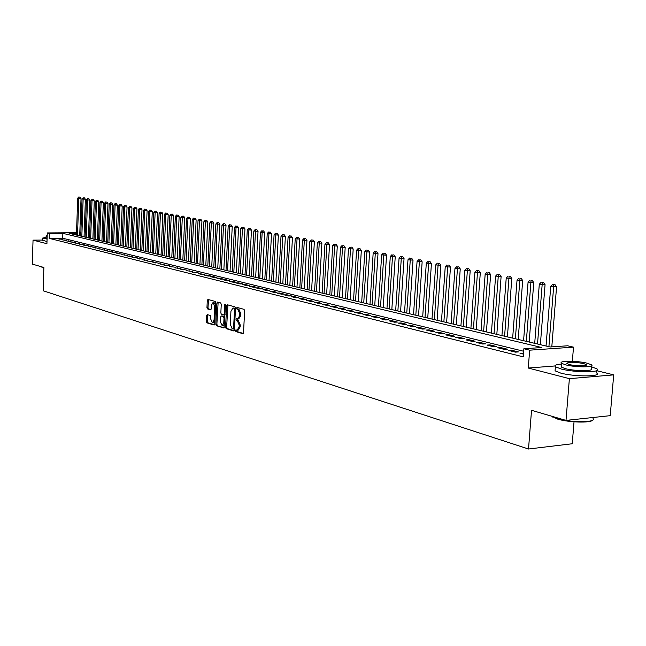 <?xml version="1.0" encoding="UTF-8"?>
<svg xmlns="http://www.w3.org/2000/svg" width="646" height="646" viewBox="0 0 646 646"><rect width="100%" height="100%" fill="white"/><g stroke="black" fill="none" stroke-linecap="round" stroke-linejoin="round"><path stroke-width="0.97" d="M235.451 330.599L235.863 331.584L242.807 333.675L243.526 332.658L244.64 310.75L244.035 309.345L237.009 307.423L236.573 308.158L236.985 309.127L237.881 309.377L239.779 313.835L239.682 315.652L237.688 318.979L236.444 318.664L236.008 319.39L236.428 320.368L237.316 320.626L239.214 325.1L239.117 326.916L237.139 330.211L235.887 329.888L235.451 330.599M236.606 330.09L236.912 331.527L243.3 333.449M237.744 307.625L238.035 309.087L238.931 309.337L237.881 309.377M237.179 318.866L237.478 320.319L238.374 320.577L237.316 320.626M207.237 314.602L206.575 315.587L206.3 321.482L206.849 322.83L214.165 325.027L214.755 324.017L215.772 302.788L215.207 301.432L207.955 299.445L207.293 300.447L206.954 307.585L207.511 308.925L210.677 309.822L211.258 308.812L211.428 305.251L213.019 302.53L214.73 306.18L214.06 320.141L212.494 322.83L210.766 319.164L210.321 315.498L207.237 314.602M523.672 351.254L62.702 238.237L49.185 238.358L49.346 233.44L47.271 232.931L76.511 232.746M566.001 420.401L569.384 378.661L613.7 374.874L610.228 415.661L566.001 420.401L531.529 410.307L528.517 449.01L43.137 290.757L43.88 267.484L32.3 264.093L33.043 240.126L46.924 243.712L47.271 232.931M554.93 365.959L528.275 368.042L569.384 378.661M528.275 368.042L529.655 350.172L523.866 348.759L541.849 347.54L62.864 233.351L49.346 233.44M49.185 238.358L523.244 356.858L523.866 348.759M225.583 327.272L226.165 328.652L233.715 330.93L234.417 329.928L235.499 308.231L234.91 306.842L227.255 304.75L226.641 305.784L225.583 327.272L226.633 327.223L227.206 328.604L234.191 330.712M223.791 327.942L216.402 325.713L215.837 324.349L216.862 303.087L217.46 302.062L220.698 302.942L221.263 304.306L220.843 312.979L221.416 314.344L223.613 314.965L224.21 313.94L224.655 304.872L225.083 304.153L225.543 305.122L224.017 327.926M42.579 240.037L33.043 240.126M523.526 353.184L519.982 353.257L523.454 354.113M508.773 350.479L515.468 352.143L518.447 351.933L511.745 350.277L508.773 350.479M497.775 347.758L504.348 349.389L507.32 349.187L500.739 347.564L497.775 347.758M486.987 345.085L493.439 346.684L496.394 346.49L489.934 344.891L486.987 345.085M476.393 342.461L482.723 344.027L485.671 343.842L479.332 342.275L476.393 342.461M465.992 339.885L472.21 341.427L475.141 341.241L468.923 339.707L465.992 339.885M455.785 337.357L461.89 338.867L464.805 338.69L458.692 337.188L455.785 337.357M445.756 334.878L451.748 336.356L454.655 336.186L448.655 334.709L445.756 334.878M435.905 332.44L441.791 333.893L444.69 333.724L438.796 332.27L435.905 332.44M426.223 330.041L432.012 331.471L434.895 331.309L429.106 329.88L426.223 330.041M416.71 327.683L422.395 329.089L425.27 328.935L419.577 327.53L416.71 327.683M407.368 325.374L412.955 326.755L415.814 326.601L410.226 325.221L407.368 325.374M398.178 323.097L403.677 324.454L406.528 324.308L401.029 322.952L398.178 323.097M389.15 320.86L394.553 322.192L397.387 322.055L391.985 320.715L389.15 320.86M380.276 318.664L385.581 319.972L388.407 319.835L383.094 318.526L380.276 318.664M371.547 316.5L376.763 317.792L379.582 317.654L374.357 316.362L371.547 316.5M362.955 314.376L368.091 315.644L370.901 315.514L365.757 314.247L362.955 314.376M354.517 312.284L359.564 313.536L362.358 313.407L357.303 312.155L354.517 312.284M346.208 310.225L351.174 311.453L353.96 311.332L348.985 310.104L346.208 310.225M338.036 308.199L342.921 309.41L345.691 309.289L340.797 308.085L338.036 308.199M329.993 306.212L334.806 307.399L337.559 307.286L332.747 306.099L329.993 306.212M322.079 304.25L326.811 305.421L329.557 305.308L324.817 304.137L322.079 304.25M314.295 302.32L318.946 303.475L321.684 303.37L317.016 302.215L314.295 302.32M306.624 300.422L311.21 301.561L313.932 301.456L309.337 300.317L306.624 300.422M299.074 298.557L303.588 299.671L306.301 299.566L301.779 298.452L299.074 298.557M291.645 296.716L296.086 297.814L298.791 297.717L294.334 296.619L291.645 296.716M284.329 294.899L288.705 295.989L291.394 295.892L287.01 294.81L284.329 294.899M277.118 293.114L281.43 294.188L284.103 294.091L279.791 293.026L277.118 293.114M270.02 291.362L274.267 292.412L276.932 292.323L272.677 291.273L270.02 291.362M263.027 289.626L267.21 290.668L269.866 290.579L265.676 289.545L263.027 289.626M256.139 287.922L260.257 288.94L262.906 288.859L258.771 287.841L256.139 287.922M249.356 286.243L253.41 287.244L256.042 287.163L251.972 286.162L249.356 286.243M242.662 284.587L246.667 285.58L249.283 285.5L245.278 284.506L242.662 284.587M236.073 282.956L240.013 283.933L242.621 283.852L238.673 282.875L236.073 282.956M229.58 281.349L233.464 282.31L236.065 282.229L232.164 281.268L229.58 281.349M223.177 279.758L227.004 280.711L229.588 280.639L225.753 279.686L223.177 279.758M216.862 278.2L220.641 279.129L223.209 279.064L219.43 278.127L216.862 278.2M210.636 276.658L214.359 277.578L216.927 277.505L213.196 276.585L210.636 276.658M204.499 275.139L208.174 276.044L210.725 275.979L207.051 275.075L204.499 275.139M198.451 273.638L202.069 274.534L204.612 274.469L198.451 273.638M192.484 272.16L198.588 272.983L192.484 272.16M186.597 270.706L192.637 271.514L186.597 270.706M180.791 269.269L186.775 270.068L180.791 269.269M175.066 267.848L180.993 268.639L175.066 267.848M169.422 266.451L175.284 267.234L169.422 266.451M163.842 265.07L169.656 265.845L163.842 265.07M158.343 263.705L164.1 264.472L158.343 263.705M152.916 262.365L158.617 263.116L152.916 262.365M147.563 261.032L153.207 261.783L147.563 261.032M142.273 259.724L147.869 260.467L142.273 259.724M137.057 258.432L142.605 259.167L137.057 258.432M131.905 257.156L137.396 257.883L131.905 257.156M126.818 255.897L132.26 256.615L126.818 255.897M121.795 254.653L127.197 255.364L121.795 254.653M116.837 253.426L122.191 254.128L116.837 253.426M111.936 252.215L117.241 252.909L111.936 252.215M107.107 251.019L112.364 251.698L107.107 251.019M102.326 249.832L107.543 250.511L102.326 249.832M97.611 248.67L102.779 249.332L97.611 248.67M92.951 247.515L98.079 248.177L92.951 247.515M88.349 246.376L93.428 247.03L88.349 246.376M83.802 245.246L88.841 245.892L83.802 245.246M79.305 244.131L84.303 244.777L79.305 244.131M74.871 243.033L79.821 243.671L74.871 243.033M70.479 241.951L75.396 242.573L70.479 241.951M66.142 240.877L71.02 241.499L66.142 240.877M61.863 239.811L66.7 240.425L61.863 239.811M62.42 239.375L57.623 238.77L62.42 239.375M528.517 449.01L572.235 443.754L574.028 421.822M79.821 232.73L80.863 232.859M76.494 233.263L69.122 233.311L550.134 346.983L567.632 345.788L573.503 347.152L529.655 350.172M572.348 361.308L573.503 347.152M613.7 374.874L596.904 370.739M80.847 233.23L79.797 233.238M62.702 238.237L62.864 233.351M522.961 353.047L522.889 353.976M511.745 350.277L511.672 351.198M500.739 347.564L500.666 348.477M489.934 344.891L489.87 345.796M479.332 342.275L479.267 343.171M468.923 339.707L468.859 340.595M458.692 337.188L458.636 338.068M448.655 334.709L448.59 335.581M438.796 332.27L438.731 333.134M429.106 329.88L429.041 330.736M419.577 327.53L419.52 328.378M410.226 325.221L410.17 326.06M401.029 322.952L400.972 323.783M391.985 320.715L391.928 321.546M383.094 318.526L383.046 319.35M374.357 316.362L374.3 317.186M365.757 314.247L365.709 315.054M357.303 312.155L357.254 312.963M348.985 310.104L348.937 310.904M340.797 308.085L340.749 308.877M332.747 306.099L332.698 306.882M324.817 304.137L324.776 304.92M317.016 302.215L316.976 302.99M309.337 300.317L309.297 301.084M301.779 298.452L301.739 299.211M294.334 296.619L294.293 297.37M287.01 294.81L286.969 295.553M279.791 293.026L279.75 293.769M272.677 291.273L272.636 292.008M265.676 289.545L265.635 290.272M258.771 287.841L258.739 288.568M251.972 286.162L251.94 286.881M245.278 284.506L245.238 285.225M238.673 282.875L238.64 283.586M232.164 281.268L232.132 281.979M225.753 279.686L225.72 280.388M219.43 278.127L219.398 278.822M213.196 276.585L213.164 277.279M207.051 275.075L207.019 275.761M200.987 273.573L200.954 274.259M195.011 272.103L194.979 272.782M189.117 270.642L189.084 271.32M183.294 269.212L183.27 269.875M177.561 267.791L177.529 268.461M171.901 266.394L171.868 267.056M166.313 265.013L166.288 265.676M160.806 263.657L160.773 264.311M155.363 262.316L155.339 262.962M150.001 260.992L149.969 261.63M144.704 259.684L144.672 260.322M139.471 258.392L139.447 259.03M134.311 257.116L134.287 257.746M129.216 255.856L129.192 256.486M124.185 254.621L124.161 255.243M119.211 253.394L119.187 254.007M114.31 252.182L114.285 252.796M109.465 250.987L109.44 251.593M104.676 249.8L104.652 250.414M99.952 248.637L99.928 249.243M95.277 247.483L95.261 248.088M90.666 246.344L90.65 246.942M86.112 245.222L86.088 245.811M81.606 244.107L81.59 244.697M77.157 243.009L77.14 243.599M72.764 241.927L72.74 242.508M68.419 240.853L68.403 241.434M64.124 239.795L64.107 240.369M59.884 238.745L59.86 239.319M237.324 330.203L238.188 330.154L240.175 326.868L239.117 326.916M238.374 320.577L240.264 325.051L240.175 326.868M237.865 318.971L238.737 318.93L240.74 315.611L239.682 315.652M238.931 309.337L240.829 313.795L240.74 315.611M227.925 304.928L226.633 327.223M233.085 329.04L233.577 328.329L234.522 309.305L234.118 308.336L232.915 308.037L230.929 311.356L230.291 324.308L232.156 328.757L233.085 329.04M233.254 329.032L234.474 328.83M235.475 308.643L234.118 308.336M233.795 307.997L235.168 308.295M224.259 327.716L216.402 325.713M218.138 302.239L216.878 324.292L217.436 325.665M223.742 314.941L225.083 314.602M220.407 321.958L222.167 325.673L223.774 322.96L224.017 317.985L223.443 316.613L221.247 315.991L220.649 317.008L220.407 321.958M222.313 325.665L223.209 325.624L224.614 324.139M224.953 317.154L223.443 316.613M222.159 315.967L224.485 316.572M212.631 322.83L213.527 322.782L214.884 321.377M215.675 304.767L213.931 302.498M208.553 299.607L207.988 307.544L208.537 308.885L211.04 309.595M207.826 314.772L207.334 321.433L207.883 322.782L214.537 324.785M551.805 346.87L556.561 286.8L550.747 286.364L546.048 346.014M548.914 346.692L553.808 284.636L554.979 284.595L552.653 284.418L553.808 284.636M550.747 286.364L552.653 284.418M554.979 284.595L556.561 286.8M592.592 420.175C590.662 423.162 568.367 422.46 557.49 419.06L551.692 416.218M551.724 416.226L557.167 418.608C569.707 422.549 595.37 422.71 593.399 418.866M561.447 364.037C556.053 364.465 554.034 365.378 555.399 366.75L561.148 368.995C574.932 372.71 602.557 372.613 597.049 368.914L591.356 366.71M555.197 369.278L555.076 370.844L560.817 373.122C574.593 376.884 602.209 376.763 596.71 373.008L596.92 370.513M591.413 365.951L591.195 368.591C595.119 371.256 575.32 371.321 565.379 368.656L561.204 367.033L561.293 365.919M565.686 364.869C575.626 367.501 595.434 367.453 591.51 364.82L587.157 363.197C577.161 360.621 557.805 360.654 561.511 363.27L565.686 364.869M583.378 363.488C573.438 361.825 567.923 361.841 566.825 363.528L569.538 364.57C575.949 366.258 588.668 366.225 586.156 364.538L583.378 363.488M43.855 268.106L41.877 267.25L43.863 267.88M46.076 237.284L42.644 238.083L47.069 239.077M42.571 240.296L46.997 241.499M47.085 238.56L46.052 238.043M47.19 235.532L46.124 235.96L47.158 236.339M540.363 344.673L545.054 284.66L539.297 284.232L534.71 343.333M537.529 344.003L542.325 282.512L543.488 282.472L542.325 282.512M539.297 284.232L541.187 282.302M543.488 282.472L545.054 284.66M529.179 342.025L533.758 282.56L528.073 282.14L523.583 340.708M526.345 341.363L531.044 280.437L532.207 280.396L531.044 280.437M528.073 282.14L529.93 280.227M532.207 280.396L533.758 282.56M518.189 339.433L522.679 280.501L517.042 280.089L512.658 338.124M515.371 338.762L519.982 278.394L521.136 278.353L519.982 278.394M517.042 280.089L518.883 278.192M521.136 278.353L522.679 280.501M507.409 336.881L511.793 278.483L506.222 278.071L501.934 335.589M504.599 336.219L508.911 278.571L509.121 276.391L510.275 276.351L509.121 276.391M506.222 278.071L508.047 276.189M510.275 276.351L511.793 278.483M496.822 334.378L501.11 276.496L495.603 276.092L491.404 333.102M494.02 333.724L498.236 276.585L498.454 274.421L499.6 274.389L498.454 274.421M495.603 276.092L497.396 274.227M499.6 274.389L501.11 276.496M486.422 331.923L490.621 274.542L485.162 274.146L481.068 330.655M483.636 331.261L487.754 274.631L487.98 272.491L489.127 272.459L487.98 272.491M485.162 274.146L486.947 272.297M489.127 272.459L490.621 274.542M476.207 329.508L480.309 272.628L474.915 272.232L470.902 328.257M473.429 328.854L477.459 272.709L477.693 270.593L478.831 270.561L477.693 270.593M474.915 272.232L476.675 270.408M478.831 270.561L480.309 272.628M466.178 327.142L470.191 270.747L464.854 270.359L460.921 325.899M463.4 326.48L467.349 270.827L467.591 268.728L468.721 268.696L467.591 268.728M464.854 270.359L466.59 268.542M468.721 268.696L470.191 270.747M456.318 324.809L460.243 268.897L454.962 268.518L451.118 323.581M453.557 324.155L457.416 268.97L457.659 266.895L458.789 266.871L457.659 266.895M454.962 268.518L456.674 266.717M458.789 266.871L460.243 268.897M446.628 322.515L450.472 267.081L445.239 266.701L441.476 321.304M443.875 321.87L447.654 267.153L447.904 265.094L449.035 265.07L447.904 265.094M445.239 266.701L446.935 264.917M449.035 265.07L450.472 267.081M437.1 320.271L440.863 265.296L435.687 264.925L432.004 319.067M434.362 319.617L438.061 265.369L438.319 263.326L439.442 263.302L438.319 263.326M435.687 264.925L437.366 263.148M439.442 263.302L440.863 265.296M427.741 318.058L431.423 263.544L426.295 263.172L422.694 316.863M425.003 317.412L428.629 263.608L428.896 261.59L430.01 261.565L428.896 261.59M426.295 263.172L427.959 261.42M430.01 261.565L431.423 263.544M418.535 315.878L422.145 261.824L417.066 261.452L413.537 314.699M415.814 315.24L419.359 261.88L419.625 259.878L420.74 259.853L419.625 259.878M417.066 261.452L418.713 259.708M420.74 259.853L422.145 261.824M409.491 313.746L413.02 260.128L407.989 259.765L404.533 312.575M406.77 313.1L410.242 260.185L410.517 258.198L411.631 258.174L410.517 258.198M407.989 259.765L409.621 258.029M411.631 258.174L413.02 260.128M400.585 311.638L404.049 258.457L399.066 258.101L395.683 310.484M397.879 311.001L401.279 258.513L401.562 256.543L402.668 256.527L401.562 256.543M399.066 258.101L400.673 256.381M402.668 256.527L404.049 258.457M391.831 309.571L395.223 256.817L390.289 256.462L386.97 308.425M389.134 308.933L392.469 256.866L392.752 254.92L393.858 254.904L392.752 254.92M390.289 256.462L391.88 254.758M393.858 254.904L395.223 256.817M383.223 307.536L386.534 255.202L381.649 254.855L378.411 306.398M380.534 306.898L383.797 255.251L384.087 253.321L385.186 253.305L384.087 253.321M381.649 254.855L383.231 253.167M385.186 253.305L386.534 255.202M374.745 305.534L377.999 253.62L373.154 253.272L369.98 304.403M372.072 304.904L375.269 253.66L375.56 251.746L376.658 251.73L375.56 251.746M373.154 253.272L374.72 251.593M376.658 251.73L377.999 253.62M366.411 303.563L369.593 252.053L364.796 251.714L361.687 302.449M363.746 302.934L366.88 252.101L367.178 250.204L368.26 250.188L367.178 250.204M364.796 251.714L366.347 250.05M368.26 250.188L369.593 252.053M358.207 301.625L361.324 250.519L356.576 250.18L353.524 300.519M355.55 300.996L358.619 250.559L358.926 248.678L360.008 248.662L358.926 248.678M356.576 250.18L358.102 248.532M360.008 248.662L361.324 250.519M350.132 299.712L353.192 249.009L348.477 248.67L345.489 298.622M347.483 299.09L350.495 249.049L350.802 247.184L351.876 247.168L350.802 247.184M348.477 248.67L349.995 247.03M351.876 247.168L353.192 249.009M342.186 297.838L345.182 247.515L340.515 247.184L337.583 296.748M339.546 297.217L342.493 247.555L342.808 245.706L343.882 245.69L342.808 245.706M340.515 247.184L342.017 245.561M343.882 245.69L345.182 247.515M334.353 295.989L337.293 246.053L332.674 245.722L329.799 294.907M331.729 295.367L334.62 246.086L334.935 244.253L336.009 244.245L334.935 244.253M332.674 245.722L334.16 244.115M336.009 244.245L337.293 246.053M326.65 294.164L329.533 244.608L324.946 244.285L322.136 293.098M324.042 293.55L326.868 244.64L327.191 242.823L328.257 242.815L327.191 242.823M324.946 244.285L326.424 242.686M328.257 242.815L329.533 244.608M319.067 292.372L321.886 243.187L317.348 242.872L314.586 291.314M316.459 291.758L319.237 243.219L319.56 241.418L320.618 241.41L319.56 241.418M317.348 242.872L318.801 241.281M320.618 241.41L321.886 243.187M311.59 290.611L314.36 241.79L309.862 241.475L307.149 289.561M308.998 289.997L311.719 241.822L312.05 240.029L313.108 240.021L312.05 240.029M309.862 241.475L311.299 239.892M313.108 240.021L314.36 241.79M304.234 288.867L306.947 240.409L302.481 240.102L299.833 287.825M301.65 288.261L304.314 240.441L304.646 238.665L305.703 238.657L304.646 238.665M302.481 240.102L303.919 238.535M305.703 238.657L306.947 240.409M296.982 287.155L299.647 239.052L295.222 238.745L292.622 286.121M294.415 286.549L297.031 239.085L297.362 237.324L298.412 237.316L297.362 237.324M295.222 238.745L296.643 237.187M298.412 237.316L299.647 239.052M289.844 285.467L292.452 237.72L288.068 237.413L285.516 284.442M287.276 284.862L289.844 237.744L290.183 236L291.225 235.992L290.183 236M288.068 237.413L289.473 235.871M291.225 235.992L292.452 237.72M282.811 283.804L285.37 236.404L281.018 236.097L278.515 282.795M280.251 283.198L282.77 236.42L283.11 234.692L284.151 234.684L283.11 234.692M281.018 236.097L282.407 234.563M284.151 234.684L285.37 236.404M275.874 282.165L278.386 235.104L274.074 234.805L271.619 281.163M273.331 281.567L275.802 235.128L276.141 233.408L277.174 233.4L276.141 233.408M274.074 234.805L275.446 233.279M277.174 233.4L278.386 235.104M269.043 280.55L271.506 233.828L267.226 233.529L264.82 279.556M266.507 279.952L268.93 233.844L269.277 232.14L270.303 232.132L269.277 232.14M267.226 233.529L268.591 232.019M270.303 232.132L271.506 233.828M262.308 278.959L264.723 232.568L260.483 232.269L258.117 277.974M259.781 278.361L262.155 232.584L262.51 230.897L263.536 230.888L262.51 230.897M260.483 232.269L261.832 230.767M263.536 230.888L264.723 232.568M255.671 277.392L258.037 231.325L253.83 231.034L251.512 276.407M253.151 276.795L255.485 231.341L255.832 229.661L256.858 229.653L255.832 229.661M253.83 231.034L255.178 229.54M256.858 229.653L258.037 231.325M249.122 275.842L251.455 230.097L247.281 229.806L245.004 274.873M246.619 275.253L248.904 230.113L249.259 228.45L250.277 228.442L249.259 228.45M247.281 229.806L248.605 228.329M250.277 228.442L251.455 230.097M242.67 274.324L244.955 228.894L240.813 228.603L238.584 273.355M240.183 273.734L242.42 228.902L242.775 227.255L243.792 227.247L242.775 227.255M240.813 228.603L242.137 227.134M243.792 227.247L244.955 228.894M236.315 272.814L238.552 227.699L234.441 227.416L232.253 271.861M233.828 272.232L236.032 227.715L236.388 226.076L237.397 226.068L236.388 226.076M234.441 227.416L235.75 225.955M237.397 226.068L238.552 227.699M230.041 271.336L232.237 226.528L228.167 226.245L226.011 270.383M227.562 270.747L229.726 226.536L230.089 224.913L231.09 224.905L230.089 224.913M228.167 226.245L229.459 224.8M231.09 224.905L232.237 226.528M223.855 269.875L226.011 225.373L221.966 225.091L219.858 268.93M221.392 269.293L223.508 225.381L223.871 223.766L224.873 223.766L223.871 223.766M221.966 225.091L223.258 223.653M224.873 223.766L226.011 225.373M217.75 268.429L219.874 224.227L215.861 223.952L213.786 267.492M215.296 267.848L217.379 224.235L217.742 222.636L218.736 222.636L217.742 222.636M215.861 223.952L217.137 222.523M218.736 222.636L219.874 224.227M211.735 267.008L213.818 223.104L209.837 222.83L207.802 266.079M209.288 266.435L211.331 223.112L211.694 221.521L212.687 221.521L211.694 221.521M209.837 222.83L211.097 221.408M212.687 221.521L213.818 223.104M205.799 265.603L207.842 221.99L203.886 221.723L201.891 264.682M203.361 265.03L205.371 221.998L205.735 220.423L206.72 220.415L205.735 220.423M203.886 221.723L205.145 220.31M206.72 220.415L207.842 221.99M199.937 264.222L201.948 220.9L198.023 220.633L196.061 263.31M197.514 263.649L199.485 220.9L199.856 219.333L200.841 219.333L199.856 219.333M198.023 220.633L199.267 219.228M200.841 219.333L201.948 220.9M194.163 262.857L196.134 219.818L192.242 219.551L190.312 261.945M191.749 262.284L193.679 219.818L194.05 218.267L195.027 218.267L194.05 218.267M192.242 219.551L193.477 218.154M195.027 218.267L196.134 219.818M188.462 261.509L190.392 218.752L186.532 218.485L184.643 260.604M186.056 260.944L187.954 218.752L188.325 217.209L189.302 217.209L188.325 217.209M186.532 218.485L187.752 217.104M189.302 217.209L190.392 218.752M182.834 260.176L184.732 217.702L180.896 217.436L179.039 259.28M180.436 259.611L182.301 217.702L182.673 216.168L183.65 216.168L182.673 216.168M180.896 217.436L182.115 216.063M183.65 216.168L184.732 217.702M177.279 258.868L179.144 216.66L175.341 216.402L173.516 257.98M174.888 258.303L176.721 216.66L177.101 215.134L178.07 215.134L177.101 215.134M175.341 216.402L176.544 215.037M178.07 215.134L179.144 216.66M171.796 257.568L173.629 215.635L169.858 215.376L168.065 256.688M169.422 257.011L171.222 215.635L171.594 214.125L172.563 214.125L171.594 214.125M169.858 215.376L171.045 214.02M172.563 214.125L173.629 215.635M166.385 256.292L168.186 214.625L164.439 214.367L162.679 255.42M164.019 255.735L165.788 214.617L166.159 213.115L167.12 213.123L166.159 213.115M164.439 214.367L165.626 213.019M167.12 213.123L168.186 214.625M161.048 255.033L162.816 213.624L159.094 213.374L157.366 254.161M158.69 254.476L160.426 213.624L160.806 212.13L161.758 212.13L160.806 212.13M159.094 213.374L160.273 212.033M161.758 212.13L162.816 213.624M155.775 253.781L157.511 212.639L153.813 212.389L152.117 252.925M153.425 253.232L155.129 212.639L155.508 211.153L156.461 211.153L155.508 211.153M153.813 212.389L154.983 211.056M156.461 211.153L157.511 212.639M150.566 252.554L152.27 211.67L148.604 211.42L146.941 251.698M148.225 252.005L149.904 211.662L150.284 210.192L151.229 210.192L150.284 210.192M148.604 211.42L149.767 210.095M151.229 210.192L152.27 211.67M145.431 251.342L147.102 210.709L143.46 210.459L141.821 250.486M143.097 250.785L144.744 210.701L145.124 209.239L146.069 209.239L145.124 209.239M143.46 210.459L144.607 209.143M146.069 209.239L147.102 210.709M140.352 250.139L141.999 209.756L138.381 209.514L136.774 249.291M138.034 249.59L139.649 209.748L140.029 208.295L140.973 208.303L140.029 208.295M138.381 209.514L139.52 208.206M140.973 208.303L141.999 209.756M135.337 248.952L136.96 208.82L133.367 208.577L131.784 248.112M133.028 248.411L134.61 208.811L134.998 207.366L135.935 207.374L134.998 207.366M133.367 208.577L134.497 207.277M135.935 207.374L136.96 208.82M130.387 247.789L131.978 207.899L128.409 207.657L126.858 246.95M128.086 247.24L129.644 207.883L130.032 206.454L130.96 206.454L130.032 206.454M128.409 207.657L129.539 206.365M130.96 206.454L131.978 207.899M125.502 246.627L127.06 206.978L123.515 206.744L121.989 245.803M123.2 246.086L124.735 206.97L125.122 205.549L126.051 205.549L125.122 205.549M123.515 206.744L124.638 205.46M126.051 205.549L127.06 206.978M120.665 245.488L122.199 206.082L118.686 205.84L117.184 244.664M118.379 244.947L119.89 206.066L120.277 204.653L121.198 204.661L120.277 204.653M118.686 205.84L119.793 204.564M121.198 204.661L122.199 206.082M115.892 244.358L117.402 205.186L113.914 204.952L112.436 243.542M113.623 243.825L115.101 205.178L115.489 203.773L116.409 203.773L115.489 203.773M113.914 204.952L115.012 203.684M116.409 203.773L117.402 205.186M111.185 243.243L112.662 204.306L109.198 204.071L107.745 242.436M108.916 242.71L110.369 204.289L110.757 202.901L111.677 202.901L110.757 202.901M109.198 204.071L110.288 202.812M111.677 202.901L112.662 204.306M106.525 242.145L107.979 203.433L104.539 203.207L103.11 241.338M104.264 241.612L105.694 203.425L106.081 202.036L106.994 202.045L106.081 202.036M104.539 203.207L105.621 201.948M106.994 202.045L107.979 203.433M101.923 241.055L103.352 202.578L99.928 202.351L98.531 240.255M99.67 240.53L101.075 202.561L101.462 201.181L102.375 201.189L101.462 201.181M99.928 202.351L101.01 201.1M102.375 201.189L103.352 202.578M97.376 239.981L98.781 201.73L95.382 201.504L94.009 239.19M95.132 239.456L96.512 201.714L96.9 200.341L97.812 200.349L96.9 200.341M95.382 201.504L96.448 200.26M97.812 200.349L98.781 201.73M92.879 238.923L94.268 200.89L90.884 200.664L89.536 238.132M90.65 238.398L92.007 200.874L92.394 199.509L93.299 199.517L92.394 199.509M90.884 200.664L91.95 199.428M93.299 199.517L94.268 200.89M88.437 237.873L89.802 200.058L86.443 199.832L85.119 237.09M86.217 237.348L87.549 200.042L87.937 198.685L88.841 198.693L87.937 198.685M86.443 199.832L87.493 198.605M88.841 198.693L89.802 200.058M84.053 236.832L85.385 199.234L82.05 199.016L80.75 236.056M81.832 236.315L83.148 199.218L83.536 197.878L84.432 197.886L83.536 197.878M82.05 199.016L83.1 197.797M84.432 197.886L85.385 199.234M79.708 235.806L81.025 198.427L77.714 198.209L76.43 235.031M77.504 235.289L78.796 198.411L79.183 197.07L80.08 197.078L79.183 197.07M77.714 198.209L78.747 196.99M80.08 197.078L81.025 198.427M236.912 331.527L235.863 331.584M238.035 309.087L236.985 309.127M237.478 320.319L236.428 320.368M240.264 325.051L239.214 325.1M240.829 313.795L239.779 313.835M227.683 305.744L226.641 305.784M227.206 328.604L226.165 328.652M234.498 328.289L233.577 328.329M235.451 309.264L234.522 309.305M234.232 308.037L233.182 308.077M216.878 324.292L215.837 324.349M217.896 303.047L216.862 303.087M225.115 313.899L224.21 313.94M225.535 304.839L224.655 304.872M224.671 322.919L223.774 322.96M224.913 317.945L224.017 317.985M222.377 315.959L221.336 316.007M214.94 320.101L214.06 320.141M215.611 306.139L214.73 306.18M208.537 308.885L207.511 308.925M207.988 307.544L206.954 307.585M208.327 300.414L207.293 300.447M207.883 322.782L206.849 322.83M207.334 321.433L206.3 321.482M207.608 315.547L206.575 315.587M234.199 328.992L233.19 329.048M233.965 307.997L232.915 308.037M224.655 314.917L223.661 314.957M222.289 315.951L221.247 315.991M214.052 302.49L213.019 302.53M592.988 417.51L592.939 418.156M586.1 365.256L586.156 364.538M561.204 367.033L561.511 363.27M555.399 366.75L555.076 370.844M552.879 417.227L552.443 416.727M46.052 238.172L46.124 235.96M42.644 238.083L42.563 240.49"/></g></svg>
